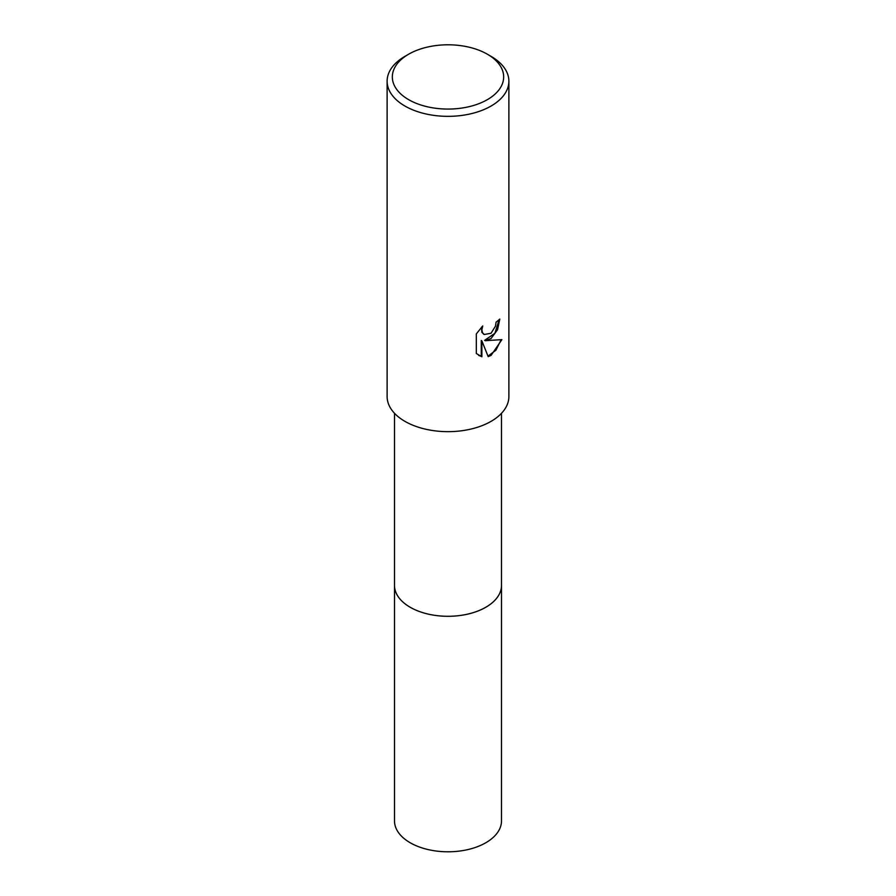 <?xml version="1.0" encoding="UTF-8"?>
<svg xmlns="http://www.w3.org/2000/svg" width="896" height="896" viewBox="0 0 896 896"><rect width="100%" height="100%" fill="white"/><g stroke="black" fill="none" stroke-linecap="round" stroke-linejoin="round"><path stroke-width="1.34" d="M501.491 584.853A53.502 30.89 180 0 1 501.502 585.413A53.491 30.878 180 0 1 485.822 607.242A53.491 30.878 180 0 1 427.526 613.939A53.491 30.878 180 0 1 394.509 585.402A53.502 30.89 180 0 1 394.509 584.853M501.491 585.021A53.491 30.89 180 0 1 485.822 607.253A53.491 30.89 180 0 1 427.213 613.872A53.491 30.89 180 0 1 394.509 585.021M491.053 338.509L485.218 340.704L501.894 339.64L491.053 355.421L488.186 356.63L481.88 340.872L481.88 356.765L476.314 353.506L476.314 333.894L482.72 325.965L481.858 329.851L482.474 332.651L484.21 334.51L491.053 333.245L495.454 326.211L496.093 322.146A60.883 35.146 0 0 0 499.8 319.066L497.56 329.717L491.053 338.509M487.357 54.208L491.053 56.347A60.883 35.146 180 0 1 508.883 81.2A60.883 35.146 180 0 1 491.053 106.053A60.883 35.146 180 0 1 424.704 113.669A60.883 35.146 180 0 1 387.117 81.2A60.883 35.146 180 0 1 404.947 56.347L408.643 54.208A55.664 32.133 180 0 1 487.357 54.208A55.664 32.133 180 0 1 487.357 99.658A55.664 32.133 180 0 1 408.643 99.658A55.664 32.133 180 0 1 408.643 54.208L404.947 56.347M508.883 81.2L508.883 396.514A60.883 35.146 180 0 1 491.053 421.366A60.883 35.146 180 0 1 424.704 428.982A60.883 35.146 180 0 1 387.117 396.514L387.117 81.2M499.15 319.659L494.883 333.312L484.602 340.346L485.218 340.704M483.918 334.32L481.858 332.293L481.555 327.13M478.632 355.387L481.253 356.406L481.253 340.514L481.88 340.872M487.995 356.138L495.936 350.202L501.077 339.842M481.253 356.406L481.88 356.765M394.498 585.413A53.502 30.89 180 0 0 410.166 607.253A53.502 30.89 180 0 0 468.474 613.95A53.502 30.89 180 0 0 501.502 585.413L501.491 820.915A53.491 30.878 180 0 1 468.474 849.442A53.491 30.878 180 0 1 410.178 842.744A53.491 30.878 180 0 1 394.509 820.915L394.509 413.302M484.221 334.51L483.594 334.152M501.491 585.402L501.491 413.302"/></g></svg>
